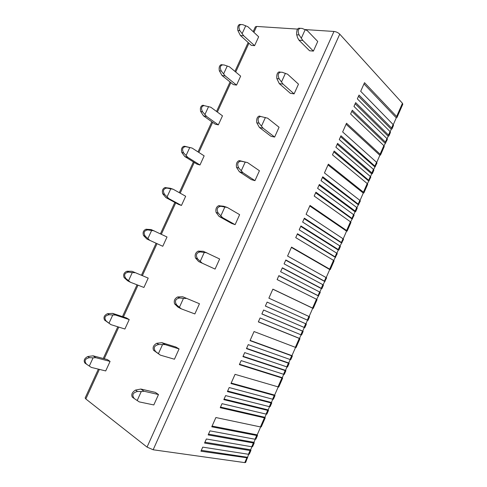 <?xml version="1.0" encoding="UTF-8"?>
<svg xmlns="http://www.w3.org/2000/svg" width="487" height="487" viewBox="0 0 487 487"><rect width="100%" height="100%" fill="white"/><g stroke="black" fill="none" stroke-linecap="round" stroke-linejoin="round"><path stroke-width="0.73" d="M248.656 454.304L245.661 462.455L244.772 462.62L153.149 449.769L147.044 447.096L85.828 398.969L85.146 397.989L98.374 369.146M390.19 131.715L391.262 129.274L391.962 128.939L391.578 128.038L359.016 95.081L357.336 98.861L390.038 131.551L388.492 135.069L388.888 135.946L388.2 136.257L387.104 138.752M388.888 135.946L390.428 132.446L390.038 131.551M384.018 145.79L387.354 139.459L386.952 138.588L353.976 106.434L355.656 102.641L388.492 135.069M385.814 142.965L385.406 142.107L352.296 110.22L350.61 114.013L383.859 145.631L380.097 154.202L380.524 155.024L379.854 155.28L376.713 162.433M380.524 155.024L384.267 146.477L383.859 145.631M373.608 169.513L376.987 163.078L376.554 162.281L342.653 131.94L346.519 123.241L380.097 154.202M375.44 166.609L340.961 135.751L339.269 139.562L373.444 169.36L371.891 172.909L372.342 173.67L371.691 173.877L370.497 176.604M372.342 173.67L373.894 170.14L373.444 169.36M367.381 183.702L370.79 177.207L370.333 176.458L335.878 147.202L337.576 143.379L371.891 172.909M369.237 180.75L334.179 151.025L332.481 154.854L367.216 183.556L363.424 192.201L363.905 192.901L363.278 193.053L360.021 200.486M363.905 192.901L367.685 184.287L367.216 183.556M356.886 207.62L360.343 201.021L359.85 200.346L324.458 172.94L328.354 164.162L363.424 192.201M358.779 204.583L322.747 176.781L321.043 180.628L356.721 207.486L355.151 211.06L355.656 211.705L355.053 211.802L353.751 214.767M355.656 211.705L357.221 208.144L356.721 207.486M350.61 221.926L354.092 215.272L353.58 214.639L317.621 188.335L319.332 184.482L355.151 211.06M352.527 218.84L315.905 192.195L314.194 196.054L350.439 221.798L346.616 230.509L347.152 231.094L346.574 231.136L343.189 238.849M347.152 231.094L350.963 222.413L350.439 221.798M340.029 246.045L343.56 239.281L343.012 238.727L306.092 214.304L310.024 205.447L346.616 230.509M341.984 242.873L304.369 218.182L302.646 222.066L339.853 245.923L338.27 249.527L338.836 250.05L338.276 250.044L336.87 253.252M338.836 250.05L340.413 246.459L339.853 245.923M333.698 260.472L337.26 253.648L336.687 253.137L299.195 229.84L300.923 225.95L338.27 249.527M335.677 257.246L297.472 233.736L295.737 237.632L333.522 260.356L329.669 269.141L330.259 269.603L329.723 269.536L326.217 277.529M330.259 269.603L334.1 260.849L333.522 260.356M323.033 284.785L326.637 277.858L287.567 256.04L291.536 247.104L329.669 269.141M325.048 281.474L285.832 259.955L284.091 263.869L322.844 284.682L321.25 288.316L321.87 288.718L321.359 288.596L319.843 292.054M321.87 288.718L323.459 285.096L322.844 284.682M316.653 299.335L320.282 292.34L280.609 271.716L282.35 267.795L321.25 288.316M318.693 295.968L278.862 275.642L277.121 279.575L316.465 299.237L312.575 308.094L313.226 308.429L312.739 308.253L309.105 316.532M313.226 308.429L317.098 299.602L316.465 299.237M307.498 320.19L305.903 323.825L306.372 324.05L265.366 306.055L267.12 302.104L307.973 320.403L309.574 316.757L268.873 298.154L272.878 289.138L312.575 308.094M306.372 324.05L304.771 327.702L263.607 310.012L261.854 313.975L302.482 331.099L300.875 334.77L301.563 335.019L303.164 331.361L302.482 331.099M304.284 327.514L302.707 331.111L303.164 331.361M301.069 334.849L299.505 338.41L299.955 338.678L258.329 321.901L260.095 317.938L300.875 334.77M299.955 338.678L296.047 347.584L254.05 331.55L250.014 340.644L291.646 355.796L290.027 359.485L290.757 359.656L292.37 355.979L291.646 355.796M295.542 347.45L291.938 355.656L292.37 355.979M290.228 359.552L288.718 362.992L289.138 363.332L288.407 363.174L246.471 348.625L248.242 344.632L290.027 359.485M289.138 363.332L287.525 367.015L286.788 366.869L244.699 352.612L242.928 356.612L285.163 370.57L283.537 374.272L284.286 374.393L285.906 370.704L285.163 370.57M286.989 366.936L285.498 370.339L285.906 370.704M283.744 374.333L282.265 377.699L282.667 378.082L281.912 377.973L239.373 364.611L241.15 360.611L283.537 374.272M282.667 378.082L278.728 387.062L235.051 374.345L230.978 383.531L274.236 395.474L272.604 399.194L273.39 399.237L275.015 395.529L274.236 395.474M278.168 387.037L274.638 395.091L275.015 395.529M272.817 399.243L271.393 402.487L271.764 402.944L270.973 402.919L227.405 391.578L229.188 387.549L272.604 399.194M271.764 402.944L270.133 406.657L269.335 406.645L225.615 395.602L223.825 399.638L267.698 410.371L266.06 414.102L266.87 414.096L268.501 410.377L267.698 410.371M269.548 406.694L268.142 409.896L268.501 410.377M266.273 414.151L264.885 417.316L265.238 417.822L264.423 417.84L220.24 407.71L222.035 403.674L266.06 414.102M265.238 417.822L261.269 426.874L260.435 426.922L215.881 417.536L211.766 426.801L256.679 435.488L255.036 439.237L255.882 439.146L257.52 435.408L256.679 435.488M260.655 426.965L257.191 434.854L257.52 435.408M255.255 439.274L253.916 442.318L254.238 442.89L253.386 442.993L208.162 434.921L209.964 430.861L255.036 439.237M254.238 442.89L252.595 446.634L251.736 446.749L206.36 438.988L204.552 443.06L250.087 450.512L248.437 454.274L249.307 454.134L250.951 450.384L250.087 450.512M251.956 446.78L250.641 449.787L250.951 450.384M247.658 457.89L200.936 451.206L202.744 447.133L248.437 454.274M305.136 29.579L333.972 31.454C336.249 31.74 338.173 32.641 339.749 34.157L402.445 103.268L402.798 104.248L397.002 117.452L396.637 116.515L364.519 82.68L360.69 91.3L393.119 124.526L391.578 128.038M393.271 124.696L396.29 117.811L397.002 117.452M391.962 128.939L393.502 125.439L393.119 124.526M385.126 143.257L351.821 111.298M379.854 155.28L346.074 124.24M374.783 166.834L340.547 136.683M371.691 173.877L337.181 144.274M368.598 180.933L333.808 151.877M363.278 193.053L328.007 164.935M358.17 204.698L322.437 177.487M355.053 211.802L319.04 185.145M351.931 218.919L315.631 192.815M346.574 231.136L309.781 205.989M341.417 242.879L304.162 218.657M338.276 250.044L300.735 226.382M335.129 257.215L297.295 234.119M329.723 269.536L291.396 247.414M324.531 281.376L285.723 260.192M321.359 288.596L282.265 267.984M318.188 295.828L278.801 275.794M312.739 308.253L272.842 289.205M305.903 323.825L265.378 306.031M302.707 331.111L261.884 313.902M299.505 338.41L258.384 321.785M291.938 355.656L250.111 340.419M288.718 362.992L246.592 348.351M285.498 370.339L243.068 356.295M282.265 377.699L239.537 364.246M274.638 395.091L231.185 383.056M271.393 402.487L227.636 391.055M268.142 409.896L224.075 399.072M264.885 417.316L220.514 407.095M257.191 434.854L212.088 426.076M253.916 442.318L208.509 434.148M250.641 449.787L204.917 442.233M247.359 457.269L201.32 450.335M253.155 31.643L255.352 26.84L256.625 26.438L297.727 29.104M110.074 361.403L95.787 357.689L93.114 355.833L107.39 359.564L110.074 361.403L105.709 370.936L91.319 367.417L86.479 364.16C83.977 360.861 84.975 358.694 89.468 357.665L87.818 356.502C84.421 358.304 83.429 360.459 84.835 362.979L86.315 364.045M179.076 348.917L174.431 359.223L160.375 355.145L153.569 350.293C152.413 347.493 153.472 345.161 156.747 343.286L158.774 344.498L156.753 343.286L161.879 342.671L175.807 347L179.076 348.917L165.142 344.619L161.879 342.671M129.225 319.563L124.897 329.017L110.969 324.646L104.571 320.099C103.268 317.384 104.255 315.247 107.524 313.689L109.228 314.712L107.53 313.689L112.643 313.366L126.456 317.938L129.225 319.563L115.401 315.01L112.643 313.366M177.767 296.954L182.686 296.753L199.457 303.736L194.855 313.938L181.328 308.868L177.986 307.127L174.62 303.894C173.646 300.923 174.614 298.628 177.53 296.997L179.849 298.007L177.53 296.997M148.206 278.101L131.995 271.283L148.206 278.101L143.921 287.464L130.443 282.265L127.624 280.786L124.13 277.614C122.998 274.765 123.893 272.653 126.815 271.283L128.818 272.142L126.815 271.283M215.084 269.086L198.641 261.549L215.084 269.086L219.637 258.981L203.292 251.28L198.142 251.146C195.537 252.57 194.648 254.835 195.464 257.946L198.641 261.549M162.768 246.282L146.837 238.995L162.768 246.282L167.023 236.992L151.171 229.572L145.96 229.249C143.342 230.461 142.527 232.549 143.513 235.507L146.837 238.995M235.118 224.665L231.605 223.405L219.095 216.417L222.614 217.665L235.118 224.665L239.634 214.651L227.246 207.438L223.703 206.245L218.578 205.721C216.246 206.975 215.424 209.215 216.106 212.448L219.095 216.417M181.456 205.453L178.473 204.388L165.884 197.57L168.867 198.629L181.456 205.453L185.669 196.255L173.177 189.242L170.176 188.232L164.965 187.586C162.609 188.658 161.867 190.721 162.725 193.777L165.884 197.57M254.963 180.659L251.365 179.636L239.348 171.716L242.964 172.721L254.963 180.659L259.437 170.742L247.548 162.597L238.849 160.722C236.755 161.824 235.988 164.046 236.548 167.388L239.348 171.716M199.98 164.99L196.925 164.113L184.762 156.516L187.824 157.368L199.98 164.99L204.156 155.864L192.097 148.066L183.83 146.277C181.706 147.232 181.018 149.284 181.767 152.419L184.762 156.516M274.625 137.066L270.942 136.269L259.413 127.442L263.114 128.215L274.625 137.066L279.057 127.247L267.655 118.183L260.722 116.484C257.885 117.276 257.343 119.522 259.096 123.229L256.789 122.767L259.413 127.442M218.346 124.867L215.217 124.191L203.475 115.821L206.61 116.472L218.346 124.867L222.486 115.827L210.847 107.256L204.047 105.612C201.326 106.312 200.839 108.382 202.58 111.821L200.632 111.426L203.475 115.821M294.099 93.888L290.337 93.309L279.282 83.594L283.069 84.129L294.099 93.888L298.488 84.154L287.567 74.194L282.204 72.259L280.628 72.198C278.022 72.947 277.547 75.175 279.197 78.888L276.841 78.571L279.282 83.594M236.548 85.097L233.346 84.61L222.023 75.485L225.231 75.935L236.548 85.097L240.651 76.13L229.432 66.798L224.136 64.972L222.608 64.905C220.106 65.581 219.68 67.632 221.329 71.065L219.333 70.798L222.023 75.485M313.397 51.105L309.555 50.751L298.963 40.159L302.835 40.464L313.397 51.105L317.743 41.468L307.291 30.626L302.086 28.404L300.369 28.331C297.965 29.037 297.545 31.253 299.109 34.973L296.699 34.796L297.563 37.633L298.963 40.159M254.598 45.668L251.322 45.364L240.408 35.496L243.695 35.758L254.598 45.668L258.664 36.781L247.853 26.7L242.696 24.63L241.035 24.557C238.715 25.202 238.344 27.242 239.914 30.675L237.875 30.529L240.408 35.496M135.52 390.075L140.865 389.046L155.323 392.37L158.5 394.543L153.807 404.947L139.221 401.885L134.26 398.561C131.685 395.067 132.762 392.699 137.48 391.457L135.52 390.075C132.105 392.236 131.033 394.592 132.312 397.155L134.089 398.433M158.5 394.543L144.036 391.25L140.865 389.046M137.188 400.533L141.26 391.542L144.036 391.25M141.26 391.542L137.48 391.457M89.298 366.066L93.078 357.848L95.787 357.689M93.078 357.848L89.468 357.665M93.114 355.833L87.818 356.502M160.375 355.145L155.584 351.535C153.088 347.913 154.154 345.569 158.762 344.498L165.142 344.619M110.969 324.646L106.269 321.146C103.841 317.737 104.827 315.594 109.222 314.712M109.021 323.161L112.765 315.016L115.401 315.01M112.765 315.016L109.228 314.712M158.427 353.641L162.463 344.735M181.328 308.868L176.696 304.972C174.395 301.319 175.326 298.988 179.484 297.989M130.443 282.265L125.883 278.521C123.631 275.094 124.489 272.957 128.465 272.117M199.457 303.736L182.686 296.753M179.46 307.206L183.453 298.391L186.046 298.446M183.453 298.391L179.849 298.007M131.995 271.283L127.058 271.253M128.562 280.646L132.275 272.574L134.832 272.708M132.275 272.574L128.818 272.142M202.075 263.047L197.594 258.865C195.464 255.188 196.279 252.881 200.035 251.943L200.723 251.968L198.58 251.073M149.74 240.255L145.315 236.28C143.221 232.847 143.969 230.728 147.561 229.925L148.225 229.961L146.417 229.207M200.291 261.227L204.242 252.497L206.75 252.716M204.242 252.497L200.723 251.968M147.932 238.514L151.609 230.509L154.093 230.789M151.609 230.509L148.225 229.961M222.614 217.665L218.298 213.215C216.307 209.52 217.019 207.231 220.422 206.348L221.39 206.385L219.193 205.642M168.867 198.629L164.576 194.423C162.615 190.983 163.261 188.877 166.524 188.11L167.455 188.159L165.598 187.532M220.915 215.698L224.83 207.054L227.246 207.438M224.83 207.054L221.39 206.385M167.126 196.754L170.773 188.828L173.177 189.242M170.773 188.828L167.455 188.159M242.964 172.721L238.794 168.003C236.932 164.302 237.553 162.031 240.651 161.197L241.862 161.24L239.604 160.649M187.824 157.368L183.66 152.936C181.815 149.497 182.382 147.409 185.352 146.672L186.521 146.727L184.61 146.228M241.339 170.608L245.217 162.049L247.548 162.597M245.217 162.049L241.862 161.24M186.156 155.371L189.766 147.512L192.097 148.066M189.766 147.512L186.521 146.727M263.114 128.215L259.096 123.229M206.61 116.472L202.58 111.821M261.568 125.956L265.409 117.477M203.456 105.289L202.555 105.32C200.626 106.178 199.987 108.217 200.632 111.426M259.821 116.089L258.956 116.143C257.057 117.117 256.339 119.321 256.789 122.767M205.009 114.36L208.588 106.568M283.069 84.129L279.197 78.888M225.231 75.935L221.329 71.065M281.602 81.731L285.406 73.33M222.133 64.716L221.141 64.722C219.381 65.489 218.779 67.516 219.333 70.798M279.842 71.96L278.887 71.979C277.17 72.837 276.488 75.035 276.841 78.571M223.697 73.701L227.246 65.982M302.835 40.464L299.109 34.973M243.695 35.758L239.914 30.675M301.441 37.925L305.209 29.61M240.645 24.502L239.58 24.466C237.973 25.16 237.4 27.175 237.875 30.529M299.669 28.252L298.653 28.222C297.088 28.983 296.437 31.174 296.699 34.796M242.222 33.408L245.74 25.756M396.29 117.811L363.978 83.904M391.262 129.274L358.505 96.237M388.2 136.257L355.163 103.761M386.952 138.588L385.406 142.107M376.554 162.281L375.002 165.823M370.333 176.458L368.775 180.007M359.85 200.346L358.286 203.913M353.58 214.639L352.01 218.219M343.012 238.727L341.436 242.325M336.687 253.137L335.105 256.746M326.034 277.426L324.439 281.054M319.655 291.957L318.06 295.597M308.91 316.447L307.303 320.105M305.696 323.764L304.089 327.428M299.262 338.441L295.341 347.371M288.407 363.174L286.788 366.869M281.912 377.973L277.961 386.982M270.973 402.919L269.335 406.645M264.423 417.84L260.435 426.922M253.386 442.993L251.736 446.749M246.781 458.042L244.772 462.62M402.445 103.268L396.637 116.515M339.749 34.157L153.149 449.769M333.972 31.454L147.044 447.096M256.625 26.438L253.916 32.349M248.936 43.209L235.72 72.027M230.868 82.613L217.366 112.059M212.649 122.359L198.854 152.437M194.264 162.451L180.178 193.169M175.722 202.896L161.337 234.265M157.015 243.695L142.435 275.496M137.998 285.181L123.436 316.94M118.779 327.1L104.267 358.749M99.385 369.389L85.828 398.969M155.584 351.535L153.569 350.293M106.269 321.146L104.571 320.099M176.696 304.972L174.62 303.894M125.883 278.521L124.13 277.614M197.594 258.865L195.464 257.946M145.315 236.28L143.513 235.507M218.298 213.215L216.106 212.448M164.576 194.423L162.725 193.777M238.794 168.003L236.548 167.388M183.66 152.936L181.767 152.419M198.142 251.146L200.035 251.943M145.96 229.249L147.561 229.925M218.578 205.721L220.422 206.348M164.965 187.58L166.524 188.11M238.849 160.722L240.651 161.197M183.83 146.277L185.352 146.678M202.555 105.326L204.047 105.612M258.956 116.143L260.722 116.484M221.141 64.722L222.608 64.905M278.887 71.979L280.628 72.198M239.58 24.466L241.035 24.557M298.653 28.222L300.369 28.331M248.169 42.515L234.929 71.376M230.071 81.968L216.551 111.456M211.821 121.768L198.008 151.889M193.406 161.915L179.301 192.675M174.833 202.415L160.43 233.833M156.096 243.275L141.498 275.112M137.048 284.816L122.462 316.617M117.799 326.789L103.262 358.487"/></g></svg>
